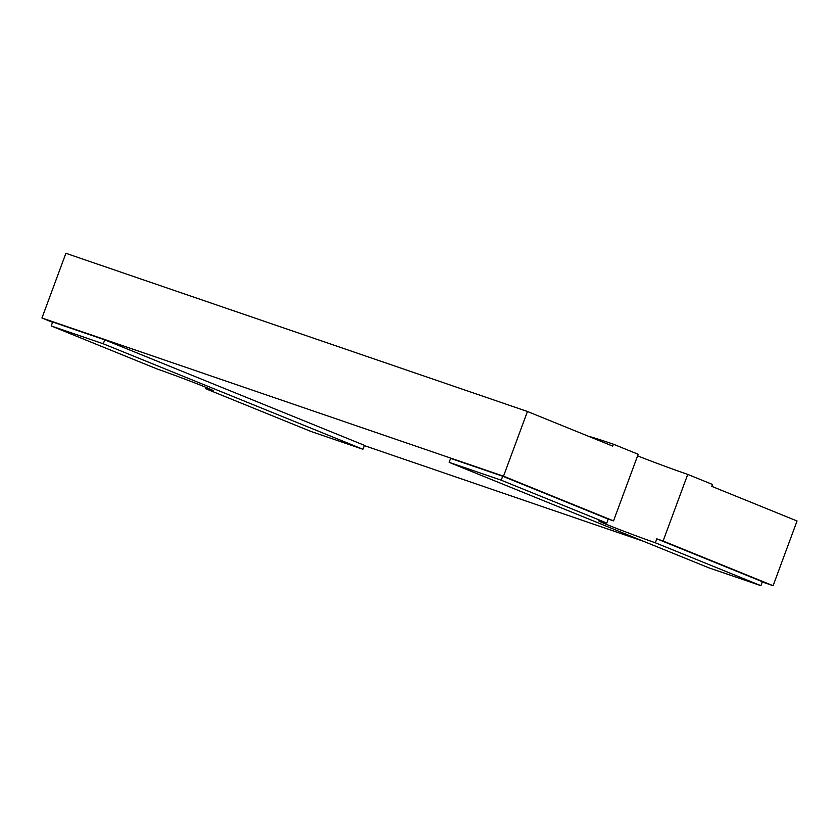 <?xml version="1.0" encoding="UTF-8"?>
<svg xmlns="http://www.w3.org/2000/svg" width="839" height="839" viewBox="0 0 839 839"><rect width="100%" height="100%" fill="white"/><g stroke="black" fill="none" stroke-linecap="round" stroke-linejoin="round"><path stroke-width="1.26" d="M656.811 538.827L655.343 542.791L760.91 585.674L762.368 581.71L656.811 538.827A40.608 1.122 -159.7 0 0 663.093 541.019L687.739 474.402L712.51 484.46L711.808 486.368L797.05 520.988L773.107 585.706L762.273 581.993M663.093 541.019L773.107 585.706M503.515 476.195L613.529 520.883L638.175 454.266L613.393 444.209L612.69 446.107L527.448 411.488L503.515 476.195L41.95 318.012L65.893 253.294L527.448 411.488M501.219 480.191L606.786 523.064L608.254 519.11L502.687 476.227L501.219 480.191L449.169 462.352L450.627 458.388L502.687 476.227M52.574 322.323L41.95 318.012M205.345 388.562L310.912 431.445L362.962 449.284L364.43 445.331L104.749 339.847L52.689 322.008L51.221 325.962L156.788 368.845A40.608 1.122 20.3 0 1 213.368 390.806A40.608 1.122 20.3 0 1 205.345 388.562L205.817 387.293M613.529 520.883A40.608 1.122 -159.7 0 0 608.254 519.11M643.513 541.291L364.325 445.603M362.962 449.284L103.281 343.801L104.749 339.847M103.281 343.801L51.221 325.962M760.91 585.674L708.85 567.825L449.169 462.352M606.786 523.064A40.608 1.122 -159.7 0 0 598.763 520.82A40.608 1.122 -159.7 0 0 655.343 542.791M687.739 474.402A40.608 1.122 20.3 0 1 637.588 455.85M613.393 444.209A81.205 2.244 -159.7 0 0 588.674 436.353"/></g></svg>
